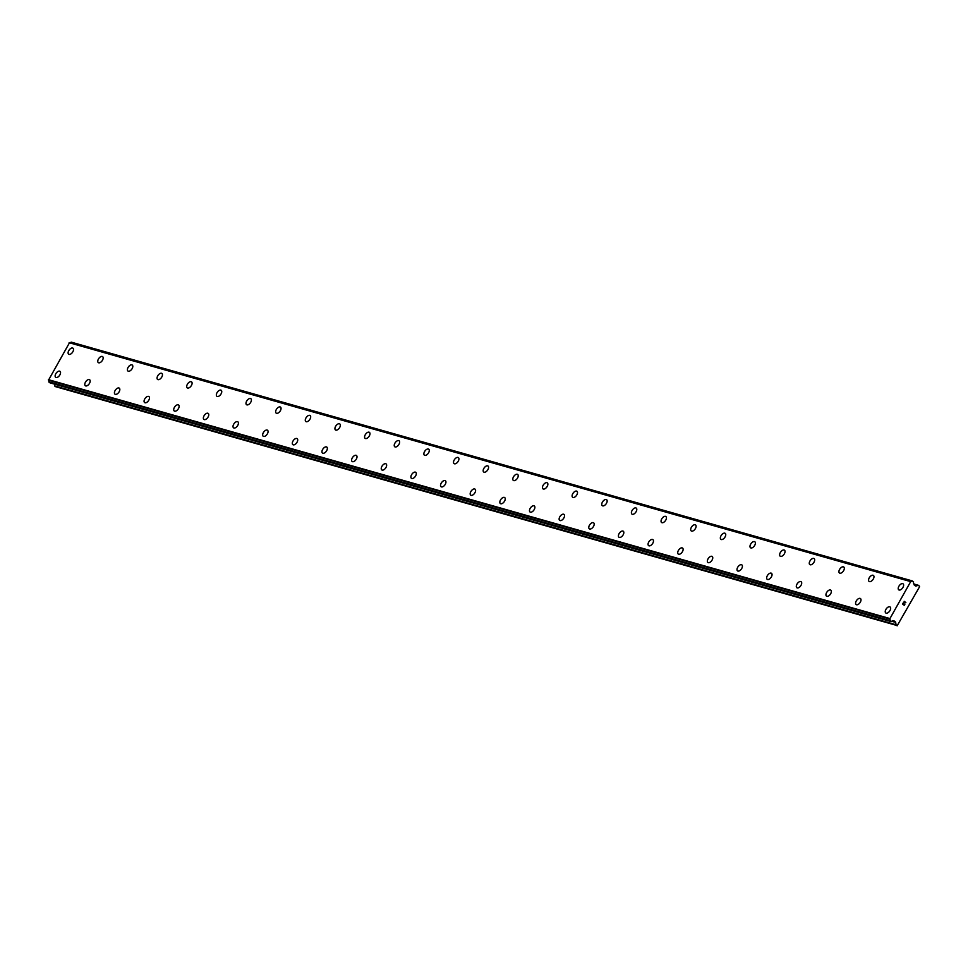 <?xml version="1.0" encoding="UTF-8"?>
<svg xmlns="http://www.w3.org/2000/svg" width="968" height="968" viewBox="0 0 968 968"><rect width="100%" height="100%" fill="white"/><g stroke="black" fill="none" stroke-linecap="round" stroke-linejoin="round"><path stroke-width="1.45" d="M885.805 612.986A3.69 2.033 125.5 0 1 886.083 609.102A3.69 2.033 125.5 0 1 889.725 606.803A3.69 2.033 125.5 0 1 890.088 606.972A3.69 2.033 125.5 0 1 889.798 610.856A3.69 2.033 125.5 0 1 886.156 613.155A3.69 2.033 125.5 0 1 885.793 612.986A3.69 2.033 125.5 0 1 886.083 609.09A3.69 2.033 125.5 0 1 889.725 606.791A3.69 2.033 125.5 0 1 890.088 606.972M856.148 604.577A3.69 2.033 125.5 0 1 856.438 600.68A3.69 2.033 125.5 0 1 860.08 598.381A3.69 2.033 125.5 0 1 860.443 598.551A3.69 2.033 125.5 0 1 860.153 602.447A3.69 2.033 125.5 0 1 856.511 604.746A3.69 2.033 125.5 0 1 856.148 604.564A3.69 2.033 125.5 0 1 856.438 600.68A3.69 2.033 125.5 0 1 860.08 598.381A3.69 2.033 125.5 0 1 860.431 598.551M826.503 596.155A3.69 2.033 125.5 0 1 826.793 592.259A3.69 2.033 125.5 0 1 830.435 589.972A3.69 2.033 125.5 0 1 830.798 590.141A3.69 2.033 125.5 0 1 830.508 594.025A3.69 2.033 125.5 0 1 826.866 596.324A3.69 2.033 125.5 0 1 826.503 596.155A3.69 2.033 125.5 0 1 826.793 592.259A3.69 2.033 125.5 0 1 830.435 589.96A3.69 2.033 125.5 0 1 830.786 590.141M796.858 587.745A3.69 2.033 125.5 0 1 797.148 583.849A3.69 2.033 125.5 0 1 800.79 581.55A3.69 2.033 125.5 0 1 801.153 581.72A3.69 2.033 125.5 0 1 800.851 585.616A3.69 2.033 125.5 0 1 797.221 587.915A3.69 2.033 125.5 0 1 796.858 587.733A3.69 2.033 125.5 0 1 797.148 583.849A3.69 2.033 125.5 0 1 800.778 581.55A3.69 2.033 125.5 0 1 801.141 581.72M767.213 579.324A3.69 2.033 125.5 0 1 767.503 575.428A3.69 2.033 125.5 0 1 771.145 573.141A3.69 2.033 125.5 0 1 771.496 573.31A3.69 2.033 125.5 0 1 771.206 577.194A3.69 2.033 125.5 0 1 767.563 579.493A3.69 2.033 125.5 0 1 767.213 579.324A3.69 2.033 125.5 0 1 767.491 575.428A3.69 2.033 125.5 0 1 771.133 573.129A3.69 2.033 125.5 0 1 771.496 573.298M737.568 570.914A3.69 2.033 125.5 0 1 737.858 567.018A3.69 2.033 125.5 0 1 741.5 564.719A3.69 2.033 125.5 0 1 741.851 564.889A3.69 2.033 125.5 0 1 741.561 568.785A3.69 2.033 125.5 0 1 737.918 571.072A3.69 2.033 125.5 0 1 737.568 570.902A3.69 2.033 125.5 0 1 737.846 567.018A3.69 2.033 125.5 0 1 741.488 564.719A3.69 2.033 125.5 0 1 741.851 564.889M707.923 562.493A3.69 2.033 125.5 0 1 708.213 558.596A3.69 2.033 125.5 0 1 711.855 556.31A3.69 2.033 125.5 0 1 712.206 556.479A3.69 2.033 125.5 0 1 711.916 560.363A3.69 2.033 125.5 0 1 708.274 562.662A3.69 2.033 125.5 0 1 707.91 562.493A3.69 2.033 125.5 0 1 708.201 558.596A3.69 2.033 125.5 0 1 711.843 556.298A3.69 2.033 125.5 0 1 712.206 556.467M678.278 554.083A3.69 2.033 125.5 0 1 678.568 550.187A3.69 2.033 125.5 0 1 682.198 547.888A3.69 2.033 125.5 0 1 682.561 548.057A3.69 2.033 125.5 0 1 682.271 551.954A3.69 2.033 125.5 0 1 678.629 554.24A3.69 2.033 125.5 0 1 678.265 554.071A3.69 2.033 125.5 0 1 678.556 550.187A3.69 2.033 125.5 0 1 682.198 547.888A3.69 2.033 125.5 0 1 682.561 548.057M648.633 545.662A3.69 2.033 125.5 0 1 648.911 541.765A3.69 2.033 125.5 0 1 652.553 539.479A3.69 2.033 125.5 0 1 652.916 539.648A3.69 2.033 125.5 0 1 652.626 543.532A3.69 2.033 125.5 0 1 648.984 545.831A3.69 2.033 125.5 0 1 648.62 545.662A3.69 2.033 125.5 0 1 648.911 541.765A3.69 2.033 125.5 0 1 652.553 539.466A3.69 2.033 125.5 0 1 652.916 539.636M618.988 537.24A3.69 2.033 125.5 0 1 619.266 533.356A3.69 2.033 125.5 0 1 622.908 531.057A3.69 2.033 125.5 0 1 623.271 531.226A3.69 2.033 125.5 0 1 622.981 535.122A3.69 2.033 125.5 0 1 619.338 537.409A3.69 2.033 125.5 0 1 618.976 537.24A3.69 2.033 125.5 0 1 619.266 533.356A3.69 2.033 125.5 0 1 622.908 531.057A3.69 2.033 125.5 0 1 623.259 531.226M589.331 528.831A3.69 2.033 125.5 0 1 589.621 524.934A3.69 2.033 125.5 0 1 593.263 522.635A3.69 2.033 125.5 0 1 593.614 522.805A3.69 2.033 125.5 0 1 593.336 526.701A3.69 2.033 125.5 0 1 589.693 529A3.69 2.033 125.5 0 1 589.331 528.831A3.69 2.033 125.5 0 1 589.621 524.934A3.69 2.033 125.5 0 1 593.263 522.635A3.69 2.033 125.5 0 1 593.626 522.817M559.686 520.409A3.69 2.033 125.5 0 1 559.976 516.525A3.69 2.033 125.5 0 1 563.618 514.226A3.69 2.033 125.5 0 1 563.981 514.395A3.69 2.033 125.5 0 1 563.678 518.279A3.69 2.033 125.5 0 1 560.048 520.578A3.69 2.033 125.5 0 1 559.686 520.409A3.69 2.033 125.5 0 1 559.976 516.513A3.69 2.033 125.5 0 1 563.618 514.226A3.69 2.033 125.5 0 1 563.969 514.395M530.04 511.999A3.69 2.033 125.5 0 1 530.331 508.103A3.69 2.033 125.5 0 1 533.973 505.804A3.69 2.033 125.5 0 1 534.324 505.986A3.69 2.033 125.5 0 1 534.034 509.87A3.69 2.033 125.5 0 1 530.391 512.169A3.69 2.033 125.5 0 1 530.04 511.999A3.69 2.033 125.5 0 1 530.331 508.103A3.69 2.033 125.5 0 1 533.961 505.804A3.69 2.033 125.5 0 1 534.324 505.974M500.396 503.578A3.69 2.033 125.5 0 1 500.686 499.694A3.69 2.033 125.5 0 1 504.328 497.395A3.69 2.033 125.5 0 1 504.679 497.564A3.69 2.033 125.5 0 1 504.389 501.448A3.69 2.033 125.5 0 1 500.746 503.747A3.69 2.033 125.5 0 1 500.396 503.578A3.69 2.033 125.5 0 1 500.674 499.682A3.69 2.033 125.5 0 1 504.316 497.395A3.69 2.033 125.5 0 1 504.679 497.564M470.75 495.168A3.69 2.033 125.5 0 1 471.041 491.272A3.69 2.033 125.5 0 1 474.683 488.973A3.69 2.033 125.5 0 1 475.034 489.142A3.69 2.033 125.5 0 1 474.744 493.039A3.69 2.033 125.5 0 1 471.101 495.338A3.69 2.033 125.5 0 1 470.75 495.168A3.69 2.033 125.5 0 1 471.029 491.272A3.69 2.033 125.5 0 1 474.671 488.973A3.69 2.033 125.5 0 1 475.034 489.142M441.106 486.747A3.69 2.033 125.5 0 1 441.396 482.863A3.69 2.033 125.5 0 1 445.026 480.564A3.69 2.033 125.5 0 1 445.389 480.733A3.69 2.033 125.5 0 1 445.099 484.617A3.69 2.033 125.5 0 1 441.456 486.916A3.69 2.033 125.5 0 1 441.093 486.747A3.69 2.033 125.5 0 1 441.384 482.851A3.69 2.033 125.5 0 1 445.026 480.564A3.69 2.033 125.5 0 1 445.389 480.733M411.461 478.337A3.69 2.033 125.5 0 1 411.739 474.441A3.69 2.033 125.5 0 1 415.381 472.142A3.69 2.033 125.5 0 1 415.744 472.311A3.69 2.033 125.5 0 1 415.454 476.208A3.69 2.033 125.5 0 1 411.811 478.507A3.69 2.033 125.5 0 1 411.448 478.337A3.69 2.033 125.5 0 1 411.739 474.441A3.69 2.033 125.5 0 1 415.381 472.142A3.69 2.033 125.5 0 1 415.744 472.311M381.815 469.916A3.69 2.033 125.5 0 1 382.094 466.031A3.69 2.033 125.5 0 1 385.736 463.732A3.69 2.033 125.5 0 1 386.099 463.902A3.69 2.033 125.5 0 1 385.809 467.786A3.69 2.033 125.5 0 1 382.166 470.085A3.69 2.033 125.5 0 1 381.803 469.916A3.69 2.033 125.5 0 1 382.094 466.019A3.69 2.033 125.5 0 1 385.736 463.72A3.69 2.033 125.5 0 1 386.087 463.902M352.158 461.506A3.69 2.033 125.5 0 1 352.449 457.61A3.69 2.033 125.5 0 1 356.091 455.311A3.69 2.033 125.5 0 1 356.454 455.48A3.69 2.033 125.5 0 1 356.163 459.376A3.69 2.033 125.5 0 1 352.521 461.675A3.69 2.033 125.5 0 1 352.158 461.494A3.69 2.033 125.5 0 1 352.449 457.61A3.69 2.033 125.5 0 1 356.091 455.311A3.69 2.033 125.5 0 1 356.442 455.48M322.513 453.084A3.69 2.033 125.5 0 1 322.804 449.2A3.69 2.033 125.5 0 1 326.446 446.901A3.69 2.033 125.5 0 1 326.809 447.071A3.69 2.033 125.5 0 1 326.506 450.955A3.69 2.033 125.5 0 1 322.876 453.254A3.69 2.033 125.5 0 1 322.513 453.084A3.69 2.033 125.5 0 1 322.804 449.188A3.69 2.033 125.5 0 1 326.446 446.889A3.69 2.033 125.5 0 1 326.797 447.071M292.868 444.675A3.69 2.033 125.5 0 1 293.159 440.779A3.69 2.033 125.5 0 1 296.801 438.48A3.69 2.033 125.5 0 1 297.152 438.649A3.69 2.033 125.5 0 1 296.861 442.545A3.69 2.033 125.5 0 1 293.219 444.844A3.69 2.033 125.5 0 1 292.868 444.663A3.69 2.033 125.5 0 1 293.159 440.779A3.69 2.033 125.5 0 1 296.789 438.48A3.69 2.033 125.5 0 1 297.152 438.649M263.223 436.253A3.69 2.033 125.5 0 1 263.514 432.357A3.69 2.033 125.5 0 1 267.156 430.07A3.69 2.033 125.5 0 1 267.507 430.24A3.69 2.033 125.5 0 1 267.216 434.124A3.69 2.033 125.5 0 1 263.574 436.423A3.69 2.033 125.5 0 1 263.223 436.253A3.69 2.033 125.5 0 1 263.502 432.357A3.69 2.033 125.5 0 1 267.144 430.058A3.69 2.033 125.5 0 1 267.507 430.228M233.578 427.844A3.69 2.033 125.5 0 1 233.869 423.948A3.69 2.033 125.5 0 1 237.511 421.649A3.69 2.033 125.5 0 1 237.862 421.818A3.69 2.033 125.5 0 1 237.571 425.714A3.69 2.033 125.5 0 1 233.929 428.001A3.69 2.033 125.5 0 1 233.578 427.832A3.69 2.033 125.5 0 1 233.857 423.948A3.69 2.033 125.5 0 1 237.499 421.649A3.69 2.033 125.5 0 1 237.862 421.818M203.933 419.422A3.69 2.033 125.5 0 1 204.224 415.526A3.69 2.033 125.5 0 1 207.854 413.239A3.69 2.033 125.5 0 1 208.217 413.409A3.69 2.033 125.5 0 1 207.926 417.293A3.69 2.033 125.5 0 1 204.284 419.592A3.69 2.033 125.5 0 1 203.921 419.422A3.69 2.033 125.5 0 1 204.212 415.526A3.69 2.033 125.5 0 1 207.854 413.227A3.69 2.033 125.5 0 1 208.217 413.396M174.288 411.013A3.69 2.033 125.5 0 1 174.567 407.117A3.69 2.033 125.5 0 1 178.209 404.818A3.69 2.033 125.5 0 1 178.572 404.987A3.69 2.033 125.5 0 1 178.281 408.883A3.69 2.033 125.5 0 1 174.639 411.17A3.69 2.033 125.5 0 1 174.276 411.001A3.69 2.033 125.5 0 1 174.567 407.117A3.69 2.033 125.5 0 1 178.209 404.818A3.69 2.033 125.5 0 1 178.572 404.987M144.631 402.591A3.69 2.033 125.5 0 1 144.922 398.695A3.69 2.033 125.5 0 1 148.564 396.396A3.69 2.033 125.5 0 1 148.915 396.565A3.69 2.033 125.5 0 1 148.636 400.462A3.69 2.033 125.5 0 1 144.994 402.761A3.69 2.033 125.5 0 1 144.631 402.591A3.69 2.033 125.5 0 1 144.922 398.695A3.69 2.033 125.5 0 1 148.564 396.408A3.69 2.033 125.5 0 1 148.927 396.577M114.986 394.17A3.69 2.033 125.5 0 1 115.277 390.286A3.69 2.033 125.5 0 1 118.919 387.986A3.69 2.033 125.5 0 1 119.27 388.156A3.69 2.033 125.5 0 1 118.991 392.052A3.69 2.033 125.5 0 1 115.349 394.339A3.69 2.033 125.5 0 1 114.986 394.17A3.69 2.033 125.5 0 1 115.277 390.286A3.69 2.033 125.5 0 1 118.919 387.986A3.69 2.033 125.5 0 1 119.282 388.156M85.341 385.76A3.69 2.033 125.5 0 1 85.632 381.864A3.69 2.033 125.5 0 1 89.274 379.565A3.69 2.033 125.5 0 1 89.625 379.734A3.69 2.033 125.5 0 1 89.334 383.63A3.69 2.033 125.5 0 1 85.704 385.929A3.69 2.033 125.5 0 1 85.341 385.76A3.69 2.033 125.5 0 1 85.632 381.864A3.69 2.033 125.5 0 1 89.274 379.565A3.69 2.033 125.5 0 1 89.637 379.746M55.696 377.339A3.69 2.033 125.5 0 1 55.987 373.442A3.69 2.033 125.5 0 1 59.617 371.155A3.69 2.033 125.5 0 1 59.98 371.325A3.69 2.033 125.5 0 1 59.689 375.221A3.69 2.033 125.5 0 1 56.047 377.508A3.69 2.033 125.5 0 1 55.696 377.339A3.69 2.033 125.5 0 1 55.987 373.454A3.69 2.033 125.5 0 1 59.629 371.155A3.69 2.033 125.5 0 1 59.992 371.325M898.776 589.863A3.69 2.033 125.5 0 1 899.066 585.967A3.69 2.033 125.5 0 1 902.708 583.668A3.69 2.033 125.5 0 1 903.071 583.837A3.69 2.033 125.5 0 1 902.769 587.733A3.69 2.033 125.5 0 1 899.139 590.032A3.69 2.033 125.5 0 1 898.776 589.863A3.69 2.033 125.5 0 1 899.066 585.967A3.69 2.033 125.5 0 1 902.696 583.668A3.69 2.033 125.5 0 1 903.059 583.837M869.131 581.441A3.69 2.033 125.5 0 1 869.421 577.557A3.69 2.033 125.5 0 1 873.063 575.258A3.69 2.033 125.5 0 1 873.414 575.428A3.69 2.033 125.5 0 1 873.124 579.312A3.69 2.033 125.5 0 1 869.482 581.611A3.69 2.033 125.5 0 1 869.131 581.441A3.69 2.033 125.5 0 1 869.409 577.545A3.69 2.033 125.5 0 1 873.051 575.258A3.69 2.033 125.5 0 1 873.414 575.428M839.486 573.032A3.69 2.033 125.5 0 1 839.776 569.136A3.69 2.033 125.5 0 1 843.418 566.837A3.69 2.033 125.5 0 1 843.769 567.006A3.69 2.033 125.5 0 1 843.479 570.902A3.69 2.033 125.5 0 1 839.837 573.201A3.69 2.033 125.5 0 1 839.486 573.032A3.69 2.033 125.5 0 1 839.764 569.136A3.69 2.033 125.5 0 1 843.406 566.837A3.69 2.033 125.5 0 1 843.769 567.006M809.841 564.61A3.69 2.033 125.5 0 1 810.131 560.726A3.69 2.033 125.5 0 1 813.761 558.427A3.69 2.033 125.5 0 1 814.124 558.596A3.69 2.033 125.5 0 1 813.834 562.481A3.69 2.033 125.5 0 1 810.192 564.78A3.69 2.033 125.5 0 1 809.829 564.61A3.69 2.033 125.5 0 1 810.119 560.714A3.69 2.033 125.5 0 1 813.761 558.415A3.69 2.033 125.5 0 1 814.124 558.596M780.196 556.201A3.69 2.033 125.5 0 1 780.474 552.304A3.69 2.033 125.5 0 1 784.116 550.005A3.69 2.033 125.5 0 1 784.479 550.175A3.69 2.033 125.5 0 1 784.189 554.071A3.69 2.033 125.5 0 1 780.547 556.37A3.69 2.033 125.5 0 1 780.184 556.189A3.69 2.033 125.5 0 1 780.474 552.304A3.69 2.033 125.5 0 1 784.116 550.005A3.69 2.033 125.5 0 1 784.479 550.175M750.551 547.779A3.69 2.033 125.5 0 1 750.829 543.895A3.69 2.033 125.5 0 1 754.471 541.596A3.69 2.033 125.5 0 1 754.834 541.765A3.69 2.033 125.5 0 1 754.544 545.649A3.69 2.033 125.5 0 1 750.902 547.948A3.69 2.033 125.5 0 1 750.539 547.779A3.69 2.033 125.5 0 1 750.829 543.883A3.69 2.033 125.5 0 1 754.471 541.584A3.69 2.033 125.5 0 1 754.834 541.765M720.894 539.357A3.69 2.033 125.5 0 1 721.184 535.473A3.69 2.033 125.5 0 1 724.826 533.174A3.69 2.033 125.5 0 1 725.177 533.344A3.69 2.033 125.5 0 1 724.899 537.24A3.69 2.033 125.5 0 1 721.257 539.539A3.69 2.033 125.5 0 1 720.894 539.357A3.69 2.033 125.5 0 1 721.184 535.473A3.69 2.033 125.5 0 1 724.826 533.174A3.69 2.033 125.5 0 1 725.189 533.344M691.249 530.948A3.69 2.033 125.5 0 1 691.539 527.052A3.69 2.033 125.5 0 1 695.181 524.753A3.69 2.033 125.5 0 1 695.532 524.922A3.69 2.033 125.5 0 1 695.254 528.818A3.69 2.033 125.5 0 1 691.612 531.117A3.69 2.033 125.5 0 1 691.249 530.948A3.69 2.033 125.5 0 1 691.539 527.052A3.69 2.033 125.5 0 1 695.181 524.765A3.69 2.033 125.5 0 1 695.544 524.934M661.604 522.526A3.69 2.033 125.5 0 1 661.894 518.642A3.69 2.033 125.5 0 1 665.536 516.343A3.69 2.033 125.5 0 1 665.887 516.513A3.69 2.033 125.5 0 1 665.597 520.409A3.69 2.033 125.5 0 1 661.967 522.696A3.69 2.033 125.5 0 1 661.604 522.526A3.69 2.033 125.5 0 1 661.894 518.642A3.69 2.033 125.5 0 1 665.536 516.343A3.69 2.033 125.5 0 1 665.899 516.513M631.959 514.117A3.69 2.033 125.5 0 1 632.249 510.221A3.69 2.033 125.5 0 1 635.891 507.934A3.69 2.033 125.5 0 1 636.242 508.103A3.69 2.033 125.5 0 1 635.952 511.987A3.69 2.033 125.5 0 1 632.31 514.286A3.69 2.033 125.5 0 1 631.959 514.117A3.69 2.033 125.5 0 1 632.249 510.221A3.69 2.033 125.5 0 1 635.879 507.922A3.69 2.033 125.5 0 1 636.242 508.091M602.314 505.707A3.69 2.033 125.5 0 1 602.604 501.811A3.69 2.033 125.5 0 1 606.246 499.512A3.69 2.033 125.5 0 1 606.597 499.682A3.69 2.033 125.5 0 1 606.307 503.578A3.69 2.033 125.5 0 1 602.665 505.865A3.69 2.033 125.5 0 1 602.314 505.695A3.69 2.033 125.5 0 1 602.592 501.811A3.69 2.033 125.5 0 1 606.234 499.512A3.69 2.033 125.5 0 1 606.597 499.682M572.669 497.286A3.69 2.033 125.5 0 1 572.959 493.39A3.69 2.033 125.5 0 1 576.601 491.103A3.69 2.033 125.5 0 1 576.952 491.272A3.69 2.033 125.5 0 1 576.662 495.156A3.69 2.033 125.5 0 1 573.02 497.455A3.69 2.033 125.5 0 1 572.669 497.286A3.69 2.033 125.5 0 1 572.947 493.39A3.69 2.033 125.5 0 1 576.589 491.091A3.69 2.033 125.5 0 1 576.952 491.26M543.024 488.876A3.69 2.033 125.5 0 1 543.314 484.98A3.69 2.033 125.5 0 1 546.944 482.681A3.69 2.033 125.5 0 1 547.307 482.851A3.69 2.033 125.5 0 1 547.017 486.747A3.69 2.033 125.5 0 1 543.375 489.034A3.69 2.033 125.5 0 1 543.012 488.864A3.69 2.033 125.5 0 1 543.302 484.98A3.69 2.033 125.5 0 1 546.944 482.681A3.69 2.033 125.5 0 1 547.307 482.851M513.379 480.455A3.69 2.033 125.5 0 1 513.657 476.559A3.69 2.033 125.5 0 1 517.299 474.259A3.69 2.033 125.5 0 1 517.662 474.441A3.69 2.033 125.5 0 1 517.372 478.325A3.69 2.033 125.5 0 1 513.73 480.624A3.69 2.033 125.5 0 1 513.367 480.455A3.69 2.033 125.5 0 1 513.657 476.559A3.69 2.033 125.5 0 1 517.299 474.259A3.69 2.033 125.5 0 1 517.662 474.429M483.734 472.033A3.69 2.033 125.5 0 1 484.012 468.149A3.69 2.033 125.5 0 1 487.654 465.85A3.69 2.033 125.5 0 1 488.017 466.019A3.69 2.033 125.5 0 1 487.727 469.916A3.69 2.033 125.5 0 1 484.085 472.202A3.69 2.033 125.5 0 1 483.722 472.033A3.69 2.033 125.5 0 1 484.012 468.137A3.69 2.033 125.5 0 1 487.654 465.85A3.69 2.033 125.5 0 1 488.005 466.019M454.077 463.624A3.69 2.033 125.5 0 1 454.367 459.727A3.69 2.033 125.5 0 1 458.009 457.428A3.69 2.033 125.5 0 1 458.372 457.61A3.69 2.033 125.5 0 1 458.082 461.494A3.69 2.033 125.5 0 1 454.44 463.793A3.69 2.033 125.5 0 1 454.077 463.624A3.69 2.033 125.5 0 1 454.367 459.727A3.69 2.033 125.5 0 1 458.009 457.428A3.69 2.033 125.5 0 1 458.36 457.598M424.432 455.202A3.69 2.033 125.5 0 1 424.722 451.318A3.69 2.033 125.5 0 1 428.364 449.019A3.69 2.033 125.5 0 1 428.727 449.188A3.69 2.033 125.5 0 1 428.425 453.072A3.69 2.033 125.5 0 1 424.795 455.371A3.69 2.033 125.5 0 1 424.432 455.202A3.69 2.033 125.5 0 1 424.722 451.306A3.69 2.033 125.5 0 1 428.364 449.019A3.69 2.033 125.5 0 1 428.715 449.188M394.787 446.792A3.69 2.033 125.5 0 1 395.077 442.896A3.69 2.033 125.5 0 1 398.719 440.597A3.69 2.033 125.5 0 1 399.07 440.767A3.69 2.033 125.5 0 1 398.78 444.663A3.69 2.033 125.5 0 1 395.138 446.962A3.69 2.033 125.5 0 1 394.787 446.792A3.69 2.033 125.5 0 1 395.077 442.896A3.69 2.033 125.5 0 1 398.707 440.597A3.69 2.033 125.5 0 1 399.07 440.767M365.142 438.371A3.69 2.033 125.5 0 1 365.432 434.487A3.69 2.033 125.5 0 1 369.074 432.188A3.69 2.033 125.5 0 1 369.425 432.357A3.69 2.033 125.5 0 1 369.135 436.241A3.69 2.033 125.5 0 1 365.493 438.54A3.69 2.033 125.5 0 1 365.142 438.371A3.69 2.033 125.5 0 1 365.42 434.475A3.69 2.033 125.5 0 1 369.062 432.188A3.69 2.033 125.5 0 1 369.425 432.357M335.497 429.961A3.69 2.033 125.5 0 1 335.787 426.065A3.69 2.033 125.5 0 1 339.429 423.766A3.69 2.033 125.5 0 1 339.78 423.936A3.69 2.033 125.5 0 1 339.49 427.832A3.69 2.033 125.5 0 1 335.848 430.131A3.69 2.033 125.5 0 1 335.497 429.961A3.69 2.033 125.5 0 1 335.775 426.065A3.69 2.033 125.5 0 1 339.417 423.766A3.69 2.033 125.5 0 1 339.78 423.936M305.852 421.54A3.69 2.033 125.5 0 1 306.142 417.656A3.69 2.033 125.5 0 1 309.772 415.357A3.69 2.033 125.5 0 1 310.135 415.526A3.69 2.033 125.5 0 1 309.845 419.41A3.69 2.033 125.5 0 1 306.203 421.709A3.69 2.033 125.5 0 1 305.84 421.54A3.69 2.033 125.5 0 1 306.13 417.644A3.69 2.033 125.5 0 1 309.772 415.357A3.69 2.033 125.5 0 1 310.135 415.526M276.207 413.13A3.69 2.033 125.5 0 1 276.485 409.234A3.69 2.033 125.5 0 1 280.127 406.935A3.69 2.033 125.5 0 1 280.49 407.104A3.69 2.033 125.5 0 1 280.2 411.001A3.69 2.033 125.5 0 1 276.558 413.3A3.69 2.033 125.5 0 1 276.195 413.118A3.69 2.033 125.5 0 1 276.485 409.234A3.69 2.033 125.5 0 1 280.127 406.935A3.69 2.033 125.5 0 1 280.49 407.104M246.562 404.709A3.69 2.033 125.5 0 1 246.84 400.825A3.69 2.033 125.5 0 1 250.482 398.526A3.69 2.033 125.5 0 1 250.845 398.695A3.69 2.033 125.5 0 1 250.555 402.579A3.69 2.033 125.5 0 1 246.913 404.878A3.69 2.033 125.5 0 1 246.55 404.709A3.69 2.033 125.5 0 1 246.84 400.812A3.69 2.033 125.5 0 1 250.482 398.514A3.69 2.033 125.5 0 1 250.833 398.695M216.905 396.299A3.69 2.033 125.5 0 1 217.195 392.403A3.69 2.033 125.5 0 1 220.837 390.104A3.69 2.033 125.5 0 1 221.2 390.273A3.69 2.033 125.5 0 1 220.91 394.17A3.69 2.033 125.5 0 1 217.268 396.469A3.69 2.033 125.5 0 1 216.905 396.287A3.69 2.033 125.5 0 1 217.195 392.403A3.69 2.033 125.5 0 1 220.837 390.104A3.69 2.033 125.5 0 1 221.188 390.273M187.26 387.878A3.69 2.033 125.5 0 1 187.55 383.981A3.69 2.033 125.5 0 1 191.192 381.694A3.69 2.033 125.5 0 1 191.555 381.864A3.69 2.033 125.5 0 1 191.253 385.748A3.69 2.033 125.5 0 1 187.623 388.047A3.69 2.033 125.5 0 1 187.26 387.878A3.69 2.033 125.5 0 1 187.55 383.981A3.69 2.033 125.5 0 1 191.192 381.682A3.69 2.033 125.5 0 1 191.543 381.864M157.615 379.468A3.69 2.033 125.5 0 1 157.905 375.572A3.69 2.033 125.5 0 1 161.547 373.273A3.69 2.033 125.5 0 1 161.898 373.442A3.69 2.033 125.5 0 1 161.608 377.339A3.69 2.033 125.5 0 1 157.966 379.637A3.69 2.033 125.5 0 1 157.615 379.456A3.69 2.033 125.5 0 1 157.905 375.572A3.69 2.033 125.5 0 1 161.535 373.273A3.69 2.033 125.5 0 1 161.898 373.442M127.97 371.046A3.69 2.033 125.5 0 1 128.248 367.15A3.69 2.033 125.5 0 1 131.89 364.851A3.69 2.033 125.5 0 1 132.253 365.021A3.69 2.033 125.5 0 1 131.963 368.917A3.69 2.033 125.5 0 1 128.32 371.216A3.69 2.033 125.5 0 1 127.97 371.046A3.69 2.033 125.5 0 1 128.26 367.15A3.69 2.033 125.5 0 1 131.902 364.863A3.69 2.033 125.5 0 1 132.253 365.033M98.325 362.637A3.69 2.033 125.5 0 1 98.615 358.741A3.69 2.033 125.5 0 1 102.257 356.442A3.69 2.033 125.5 0 1 102.608 356.611A3.69 2.033 125.5 0 1 102.318 360.507A3.69 2.033 125.5 0 1 98.675 362.794A3.69 2.033 125.5 0 1 98.325 362.625A3.69 2.033 125.5 0 1 98.603 358.741A3.69 2.033 125.5 0 1 102.245 356.442A3.69 2.033 125.5 0 1 102.608 356.611M68.68 354.215A3.69 2.033 125.5 0 1 68.97 350.319A3.69 2.033 125.5 0 1 72.6 348.032A3.69 2.033 125.5 0 1 72.963 348.202A3.69 2.033 125.5 0 1 72.673 352.086A3.69 2.033 125.5 0 1 69.03 354.385A3.69 2.033 125.5 0 1 68.668 354.215A3.69 2.033 125.5 0 1 68.958 350.319A3.69 2.033 125.5 0 1 72.6 348.02A3.69 2.033 125.5 0 1 72.963 348.19M54.547 384.139L54.813 385.942A1.004 0.823 105.8 0 0 55.164 386.547L896.38 625.34A1.004 0.823 -74.2 0 1 896.041 624.747L895.678 622.388A1.004 0.823 105.8 0 0 895.34 621.795L894.214 620.996A1.004 0.823 105.8 0 0 893.585 620.911L892.883 621.117A1.585 1.295 105.8 0 0 891.359 621.577L890.028 620.645A1.585 1.295 105.8 0 0 889.725 618.963L910.803 581.405A1.585 1.295 105.8 0 0 912.267 580.994L913.598 581.949A1.585 1.295 105.8 0 0 913.877 583.704L914.022 584.503A1.004 0.823 105.8 0 0 914.349 585.108L915.474 585.906A1.004 0.823 105.8 0 0 916.103 586.003L918.148 585.35A1.004 0.823 -74.2 0 1 918.765 585.446L919.6 586.693L897.106 625.86M69.575 342.599L910.791 581.405L69.575 342.599L48.509 380.17A1.585 1.295 105.8 0 1 48.811 381.84L50.021 382.844M69.914 342.696A1.585 1.295 105.8 0 0 71.051 342.2L912.267 580.994M71.209 342.14L912.425 580.945L71.051 342.2M902.769 604.032L903.446 604.516L902.769 604.032L903.386 602.919L902.769 604.032M903.446 604.516L903.785 603.911L903.446 604.516M903.555 604.589L904.245 605.073L903.555 604.589M904.245 605.073L904.862 603.971L904.245 605.073M904.269 605.303L904.971 604.056L904.269 605.303L902.575 604.092L903.277 602.834M904.269 602.169L904.136 601.309L905.842 602.519L904.136 601.309M904.281 601.612L905.758 602.665L904.281 601.612M48.509 380.17L889.725 618.963M48.4 379.662L889.616 618.467M69.139 342.708L910.356 581.514M55.164 386.547L896.38 625.34M54.813 385.942L896.041 624.747M891.697 621.262L895.678 622.388M892.98 621.117L895.34 621.795M891.201 621.65L49.985 382.844L891.165 621.625M48.86 382.058L890.076 620.851M48.811 381.84L890.028 620.645M48.46 380.073L889.689 618.879M69.49 342.611L910.706 581.405M915.28 585.773L916.103 586.003M913.973 584.176L918.148 585.35M918.559 585.35L913.961 584.043L918.317 585.325"/></g></svg>
